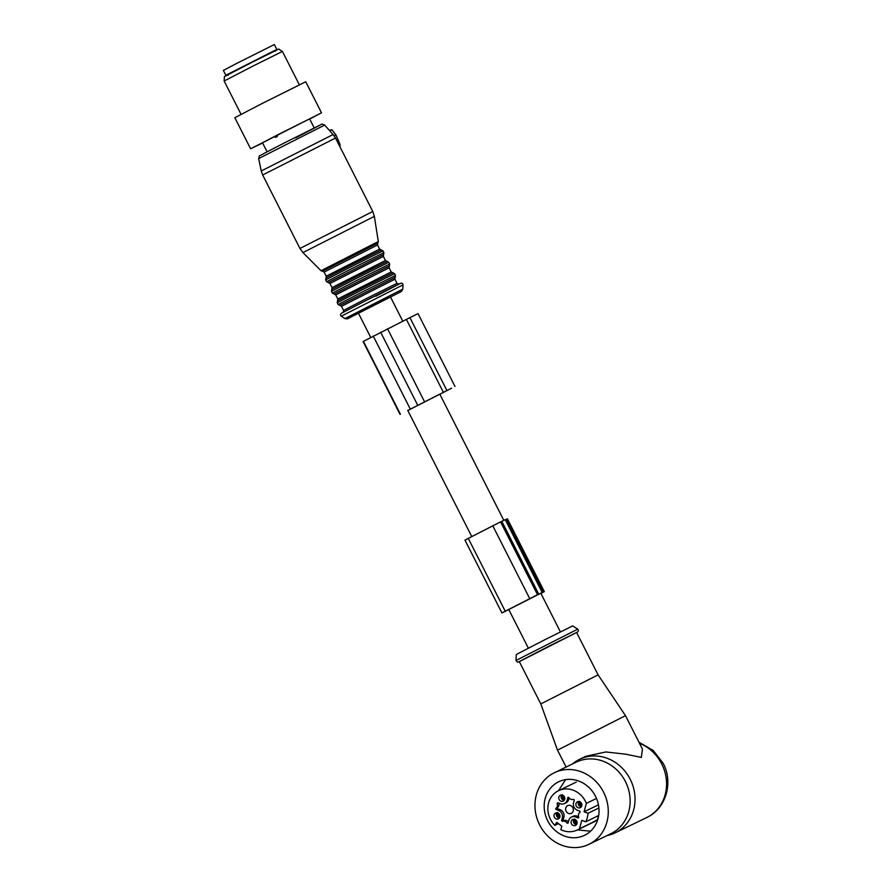 <?xml version="1.0" encoding="UTF-8"?>
<svg xmlns="http://www.w3.org/2000/svg" width="891" height="891" viewBox="0 0 891 891"><rect width="100%" height="100%" fill="white"/><g stroke="black" fill="none" stroke-linecap="round" stroke-linejoin="round"><path stroke-width="1.34" d="M275.642 50.085L276.811 49.406L274.35 44.55L237.173 63.161L223.363 70.422L225.824 75.278L227.06 74.733M276.811 49.406L225.824 75.278M241.06 114.338L224.153 81.003L253.913 65.589L282.425 51.444L299.331 84.768M282.425 51.444L278.738 49.038L252.142 62.236L224.421 76.57L224.153 81.003M262.622 142.983L250.605 148.786L234.834 117.712L262.344 103.378L305.736 81.749L321.495 112.823L309.723 119.093M250.605 148.786L321.495 112.823M267.088 151.804L262.5 142.749L277.881 134.708L309.6 118.859L314.2 127.914M402.777 321.183L390.514 297.004L370.901 306.782L358.46 313.253L370.723 337.422M340.184 145.601L339.516 145.935L340.017 144.453L335.918 134.909L331.853 129.685L329.358 130.342M273.927 136.735L275.809 137.281L277.123 136.601L277.881 134.708M407.811 410.517L439.942 394.145M439.831 394.212L451.592 388.198L439.954 394.19M439.786 394.123L407.788 410.484M443.339 392.24L406.385 319.412L409.927 317.63L418.046 313.632L454.989 386.471M400.048 414.371L363.094 341.531L406.385 319.412M557.677 813.182L557.165 814.251L558.022 816.501A4.087 3.742 68.6 0 0 559.76 817.459M559.47 817.971A3.208 2.907 64.2 0 1 556.931 812.737M557.643 812.481L558.078 813.171A2.996 2.662 -119.8 0 1 558.145 813.082M559.437 818.027A3.263 2.951 64.2 0 1 556.864 812.737M553.979 815.722A3.263 2.951 64.2 0 1 555.572 813.004A3.263 2.951 64.2 0 1 560.005 816.156A3.263 2.951 64.2 0 1 558.423 818.874A3.263 2.951 64.2 0 1 553.979 815.722M586.356 803.37L584.084 811.79L587.993 813.283A21.785 19.669 64.2 0 1 585.699 821.814L581.778 820.321L579.506 828.741A21.785 19.669 64.2 0 1 577.435 829.933A21.785 19.669 64.2 0 1 568.191 831.682A21.785 19.669 64.2 0 1 560.862 829.688L561.809 826.191L556.708 822.348L554.826 825.378A21.785 19.669 64.2 0 1 558.445 790.729A21.785 19.669 64.2 0 1 567.69 788.981A21.785 19.669 64.2 0 1 586.356 803.37L596.513 798.447M574.138 825.667A3.263 2.951 64.2 0 1 572.668 819.531A3.263 2.951 64.2 0 1 577.012 821.914A3.263 2.951 64.2 0 1 574.138 825.667M581.89 804.941A3.263 2.951 64.2 0 1 580.308 807.658A3.263 2.951 64.2 0 1 575.864 804.506A3.263 2.951 64.2 0 1 577.457 801.777A3.263 2.951 64.2 0 1 581.89 804.941M563.168 819.887L563.858 820.578L562.277 821.346L561.597 820.656L563.168 819.887L563.892 817.203A5.992 5.413 -115.8 0 0 560.06 809.652L558.479 810.42L555.895 809.429L555.75 808.471A4.355 3.932 64.2 0 0 557.109 803.404L557.71 802.724L560.294 803.715A5.992 5.413 64.2 0 0 564.393 803.582A5.992 5.413 64.2 0 0 567.099 800.218L567.823 797.545L568.714 797.456A4.355 3.932 64.2 0 0 573.604 799.316L574.283 800.007L573.559 802.691A5.992 5.413 64.2 0 0 577.39 810.242L579.974 811.233L580.13 812.191A4.355 3.932 64.2 0 0 578.76 817.259L578.17 817.938L578.782 817.637M562.277 821.346A4.355 3.932 64.2 0 1 567.155 823.206L568.057 823.117L568.77 820.433A5.992 5.413 64.2 0 1 571.487 817.08A5.992 5.413 64.2 0 1 575.586 816.947L578.17 817.938M558.479 810.42A5.992 5.413 64.2 0 1 562.31 817.971L561.597 820.656M561.82 801.388A3.263 2.951 64.2 0 1 560.35 795.251A3.263 2.951 64.2 0 1 564.694 797.634A3.263 2.951 64.2 0 1 561.82 801.388M579.506 828.741L596.179 820.667M554.826 825.378L558.412 823.629M584.084 811.79L598.451 804.829M587.993 813.283L598.908 807.992M585.699 821.814L598.685 815.521M598.596 815.566L597.482 819.709M576.533 824.554A3.263 2.951 64.2 0 1 573.971 819.263M581.322 806.812A3.263 2.951 64.2 0 1 578.76 801.51M568.369 821.936A4.355 3.932 -115.8 0 0 563.858 820.578M571.487 817.08L573.058 816.312A5.992 5.413 64.2 0 1 577.156 816.178L578.593 816.724M564.393 803.582L565.963 802.813A5.992 5.413 -115.8 0 0 568.681 799.461L569.082 797.957M560.06 809.652L557.476 808.672L557.321 807.703A4.355 3.932 -115.8 0 0 558.857 803.17M564.215 800.274A3.263 2.951 64.2 0 1 561.653 794.984M576.566 824.509A3.208 2.907 64.2 0 1 574.038 819.263M581.355 806.756A3.208 2.907 64.2 0 1 578.816 801.521M569.561 813.661A4.188 3.776 -115.8 0 0 573.214 808.716A4.188 3.776 -115.8 0 0 565.74 810.119A4.188 3.776 -115.8 0 0 569.561 813.661M564.259 800.229A3.208 2.907 64.2 0 1 561.72 794.984M574.784 819.709L574.272 820.789L575.118 823.028A4.087 3.742 68.6 0 0 576.856 823.986M574.74 819.018L575.185 819.698A2.996 2.662 -119.8 0 1 575.252 819.609M579.573 801.967L579.05 803.036L579.907 805.275A4.087 3.742 68.6 0 0 581.645 806.232M579.529 801.265L579.963 801.956A2.996 2.662 -119.8 0 1 580.03 801.867M562.433 794.739L562.867 795.429A2.996 2.662 -119.8 0 1 562.934 795.329M562.466 795.429L561.954 796.509L562.8 798.748A4.087 3.742 68.6 0 0 564.538 799.706M581.79 805.809A3.62 3.319 68.6 0 1 579.05 803.036M581.89 804.918A2.996 2.74 68.6 0 1 579.93 802.1L579.328 802.056M564.682 799.283A3.62 3.319 68.6 0 1 561.954 796.509M564.794 798.392A2.996 2.74 68.6 0 1 562.822 795.563L562.232 795.529M559.904 817.025A3.62 3.319 68.6 0 1 557.165 814.251M560.005 816.145A2.996 2.74 68.6 0 1 558.044 813.316L557.443 813.271M577 823.562A3.62 3.319 68.6 0 1 574.272 820.789M577.112 822.671A2.996 2.74 68.6 0 1 575.14 819.843L574.55 819.809M602.717 831.804A39.75 35.907 -115.8 0 0 598.384 784.214A39.75 35.907 -115.8 0 0 554.291 772.775A39.75 35.907 -115.8 0 0 540.514 785.294A39.75 35.907 -115.8 0 0 544.846 832.873A39.75 35.907 -115.8 0 0 588.951 844.323A39.75 35.907 -115.8 0 0 602.717 831.804M544.189 806.589A29.726 26.853 -115.8 0 0 584.574 835.301A29.726 26.853 -115.8 0 0 599.042 810.509A29.726 26.853 -115.8 0 0 558.657 781.797A29.726 26.853 -115.8 0 0 544.189 806.589M588.951 844.323L610.814 833.731A39.75 35.907 -115.8 0 0 624.58 821.212A39.75 35.907 -115.8 0 0 620.247 773.622A39.75 35.907 -115.8 0 0 576.154 762.184L554.291 772.775M572.423 763.988A40.841 36.887 64.2 0 1 579.562 759.321A40.841 36.887 64.2 0 1 630.204 779.246A40.841 36.887 64.2 0 1 615.169 832.829A40.841 36.887 64.2 0 1 607.083 835.535M625.504 715.662L598.095 674.866L540.792 703.935L557.521 750.144L625.504 715.662L642.444 749.064L641.331 757.417L625.76 754.198L605.847 751.959L585.877 756.259L579.562 759.321M540.792 703.935L519.286 661.545L548.622 646.354L576.588 632.476L598.095 674.866M577.713 629.157L572.713 625.894L545.092 639.593L516.312 654.495L515.945 660.498L577.713 629.157C578.526 630.227 578.526 631.14 577.736 631.897L519.319 661.612L517.56 662.213L515.945 660.498M540.915 593.451L544.334 591.624L541.45 592.983L542.207 592.526L505.253 519.687L500.553 521.87L464.957 540.091L501.911 612.919L508.794 609.578M505.286 519.765L506.177 519.33L543.131 592.17M544.334 591.624L507.38 518.785L506.177 519.33M500.553 521.87L537.507 594.709L501.911 612.919M537.507 594.709L542.207 592.526M560.406 631.886L540.804 593.239L508.772 609.522M271.432 52.291L226.904 74.766M344.951 318.588L400.126 290.466L402.799 289.241L401.407 291.491L347.323 318.889L344.951 318.588L341.264 316.182L403.033 284.853C402.743 282.959 401.451 282.67 399.157 283.962L366.246 300.434L400.271 283.449L375.824 296.224M398.945 284.14L397.007 283.327L365.989 298.775L343.592 310.424L343.113 312.463M341.498 306.292L339.839 305.413L395.181 277.346L394.913 279.195L341.498 306.292L343.592 310.424M395.181 277.346L395.459 275.464L362.18 292.036L338.168 304.533L339.839 305.413M395.459 275.464L394.557 273.671L361.278 290.243L337.255 302.74L338.168 304.533M394.557 273.671L392.875 272.791L360.732 288.807L337.533 300.868L337.255 302.74M389.122 267.79L335.707 294.888L334.058 294.008L389.4 265.93L389.122 267.79L391.216 271.911L337.8 299.008L337.533 300.868M389.4 265.93L389.679 264.048L356.389 280.632L332.376 293.128L334.058 294.008M389.679 264.048L388.766 262.266L355.487 278.838L331.463 291.335L332.376 293.128M388.766 262.266L387.084 261.386L354.941 277.391L331.742 289.452L331.463 291.335M383.342 256.374L329.926 283.472L328.267 282.592L383.609 254.514L383.342 256.374L385.435 260.506L332.02 287.604L331.742 289.452M383.609 254.514L383.887 252.643L350.608 269.216L326.585 281.712L328.267 282.592M383.887 252.643L382.974 250.85L349.695 267.423L325.683 279.919L326.585 281.712M382.974 250.85L381.303 249.97L349.161 265.986L325.961 278.048L325.683 279.919M377.55 244.958L324.135 272.067L322.431 271.187L377.851 243.076L377.55 244.958L379.644 249.09L326.229 276.188L325.961 278.048M295.689 137.849L320.983 124.629L285.777 142.215L320.927 124.651C321.328 123.849 322.564 123.994 324.647 125.085L258.646 158.576C260.317 153.976 257.076 157.696 264.738 153.04L285.777 142.215M377.851 243.076L378.319 241.661L375.657 242.875L321.016 270.73L302.94 252.587L374.354 216.357L372.783 211.501L299.944 248.455L302.94 252.587M324.647 125.085L333.1 134.519L261.263 170.972L258.646 158.576M333.1 134.519L335.517 138.038L262.678 174.992L261.263 170.972M339.025 144.955L340.017 144.453M334.147 135.811L335.918 134.909M329.726 130.754L331.853 129.685M277.123 136.601A2.45 1.047 -117.1 0 1 276.177 135.577M275.809 137.281A2.45 1.047 -117.1 0 1 274.862 136.245M446.881 390.458L409.927 317.63M424.495 401.629L387.54 328.79M417.623 405.093L380.669 332.254M410.194 408.902L373.24 336.063M400.382 414.181L363.428 341.353M563.892 817.203L562.31 817.971M568.157 822.716L567.155 823.206M575.586 816.947L577.156 816.178M568.458 797.233L567.823 797.545M567.099 800.218L568.681 799.461M558.156 802.891L557.109 803.404M557.321 807.703L555.75 808.471M557.476 808.672L555.895 809.429M639.549 743.339A40.841 36.887 64.2 0 1 661.735 763.966A40.841 36.887 64.2 0 1 646.71 817.548L615.169 832.829M468.265 538.353L505.219 611.193M492.779 525.79L529.733 598.629M501.778 521.28L538.732 594.119M275.787 49.952L275.486 51.299M226.86 74.777L228.141 75.323M402.799 289.241L403.033 284.853M341.264 316.182C339.916 314.835 340.44 313.621 342.846 312.529L366.246 300.434M394.913 279.195L397.007 283.327M391.216 271.911L392.875 272.791M335.707 294.888L337.8 299.008M385.435 260.506L387.084 261.386M329.926 283.472L332.02 287.604M379.644 249.09L381.303 249.97M324.135 272.067L326.229 276.188M378.319 241.661L374.354 216.357M322.431 271.187L321.016 270.73M335.517 138.038L372.783 211.501M262.678 174.992L299.944 248.455M577.435 829.933L595.299 821.279M565.607 779.636L558.457 790.718L576.31 782.075M566.097 767.051L557.521 750.144M639.025 742.303L653.103 750.356L663.171 763.309C673.54 782.432 666.067 808.738 646.71 817.548M590.588 831.18L577.457 829.922M591.98 822.705L597.794 819.453M407.722 410.339L471.751 536.56M508.728 609.433L528.363 648.136M439.764 394.067L503.805 520.311"/></g></svg>
